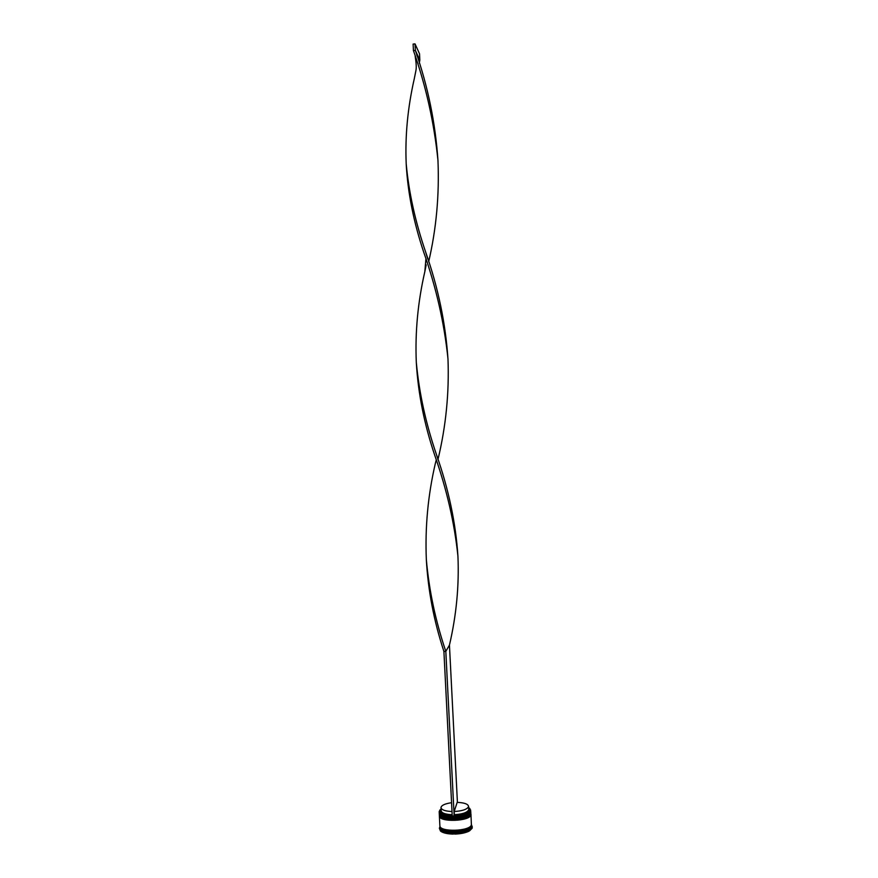 <?xml version="1.0" encoding="UTF-8"?>
<svg xmlns="http://www.w3.org/2000/svg" width="878" height="878" viewBox="0 0 878 878"><rect width="100%" height="100%" fill="white"/><g stroke="black" fill="none" stroke-linecap="round" stroke-linejoin="round"><path stroke-width="1.32" d="M441.052 808.978L439.285 811.546C439.977 814.202 444.29 815.695 452.247 816.002M469.697 808.331L470.674 810.668C469.73 817.089 438.583 818.066 439.165 811.678L440.032 809.834M457.416 802.404L449.448 645.121L445.815 651.377L443.906 651.421L452.247 816.057L454.178 815.991C463.397 815.432 468.863 813.621 470.542 810.548L468.589 807.584M469.796 813.204C466.372 818.022 444.323 819.141 440.427 814.685C444.323 819.141 466.372 818.022 469.796 813.204M439.285 811.546L439.219 812.819C438.671 819.218 469.785 818.23 470.729 811.799L470.608 809.955M469.884 815.102C466.437 819.942 444.444 821.051 440.536 816.584C444.444 821.051 466.437 819.942 469.884 815.102M439.285 814.071L439.318 814.718C438.791 821.139 469.884 820.14 470.827 813.697L470.795 813.061C469.851 819.514 438.704 820.491 439.285 814.071L439.285 813.873M471.497 825.111L472.21 826.56L471.541 825.957L471.475 826.648C470.553 833.332 439.406 834.287 439.977 827.636L439.373 828.217L439.933 826.714M472.21 826.56L469.51 829.984L469.576 829.304L467.974 830.16L468.775 830.379C465.12 832.081 460.401 833.024 454.628 833.2L453.355 833.211C447.681 833.101 443.544 832.223 440.943 830.566L441.612 830.336L440.536 829.501L440.449 830.182L439.373 828.217M470.937 814.169L470.893 814.949C469.949 821.435 438.802 822.412 439.384 815.947L439.384 815.761M470.959 814.356L471.387 824.771C470.454 831.411 439.307 832.366 439.878 825.748L439.384 815.947M471.442 824.464L471.42 825.397C470.487 832.048 439.34 833.013 439.911 826.385L439.922 826.066M472.21 826.637L472.188 828.163L469.554 830.873L469.51 829.984M457.164 802.393C464.089 802.646 467.875 803.941 468.523 806.267L468.457 806.783C466.986 809.439 462.234 811.02 454.189 811.524L457.164 802.393M468.523 806.267L469.324 809.812L468.622 809.933C467.151 812.611 462.388 814.191 454.354 814.696L454.189 811.524M468.643 808.649L469.28 810.559C467.744 813.368 462.75 815.025 454.321 815.552L454.354 814.696M468.775 830.379L468.819 831.268C465.164 832.97 460.456 833.913 454.672 834.089L454.628 833.2M440.449 830.182L440.493 831.06L440.91 829.842M440.493 831.06L439.373 828.305M452.225 815.563C445.047 815.245 441.162 813.884 440.547 811.47L441.107 810.043M453.355 833.211L453.399 834.1C447.725 833.99 443.588 833.112 440.997 831.444L440.943 830.566M440.547 811.272L441.151 810.778M452.181 814.707C445.398 814.389 441.722 813.094 441.151 810.811L440.547 811.47M452.016 811.535C445.234 811.217 441.557 809.933 440.986 807.661C441.371 805.335 444.905 803.677 451.577 802.701M454.156 816.035L445.815 651.377C435.576 621.174 429.09 590.554 426.335 559.516C425.007 527.173 427.97 495.291 435.247 463.858L436.212 460.105M457.943 556.312C455.792 523.189 448.691 489.463 436.64 455.122C425.907 423.92 419.124 392.927 416.293 362.131C415.031 332.082 417.884 301.9 424.842 271.598L426.181 264.849M438.012 161.102C435.466 123.161 427.915 86.263 415.36 50.397L419.838 60.11L419.256 63.15M428.651 261.831C436.311 228.982 439.417 195.146 437.957 160.323C434.105 122.514 425.929 85.934 413.439 50.573L415.36 50.397L415.031 43.9L419.519 53.788L419.838 60.11M449.448 645.121C456.395 615.237 459.216 585.604 457.932 556.224C454.53 523.2 446.803 489.573 434.753 455.32C424.293 424.315 418.147 393.531 416.337 362.954L416.315 362.603M437.979 459.468C445.958 426.247 449.284 392.685 447.978 358.806L448.01 359.651C445.651 323.598 438.199 287.732 425.654 252.063C415.294 221.783 408.808 192.337 406.196 163.714C405.01 135.86 407.732 107.39 414.383 78.296L415.92 70.58M443.906 651.421C433.941 621.174 428.091 590.609 426.346 559.714L426.346 559.615M447.978 358.806C444.268 323.027 436.19 287.523 423.767 252.304C413.757 222.496 407.93 193.445 406.273 165.141L406.251 164.713M415.031 43.9L413.11 44.076L413.439 50.573M470.751 811.733L470.773 812.556C469.829 818.998 438.671 819.986 439.263 813.566L439.285 813.182M469.829 814.082C466.405 818.922 444.378 820.03 440.482 815.574C444.762 820.052 466.031 818.976 469.851 814.071M439.263 813.566L439.263 813.686C438.682 820.118 469.829 819.13 470.773 812.688L470.838 812.029M470.849 813.61L470.86 814.444C469.928 820.919 438.77 821.896 439.362 815.453L439.373 815.069M469.917 815.991C466.47 820.831 444.509 821.951 440.58 817.473M439.362 815.453L439.362 815.574C438.78 822.027 469.928 821.051 470.871 814.575L470.937 813.917M471.409 824.661L471.354 825.397C470.399 832.103 438.956 832.948 439.977 826.253M469.346 810.01L468.687 809.406L469.324 809.812M469.949 815.958C466.339 820.908 444.433 821.907 440.547 817.451M439.911 826.385L439.977 827.636M471.486 824.782L471.552 826.033M440.986 807.661L441.151 810.811M416.293 362.131L416.337 362.954M427.795 259.032L425.654 252.063M415.162 56.17C416.271 62.964 416.534 67.716 415.942 70.427L414.383 78.296M406.196 163.714L406.273 165.141M438.111 459.907L436.64 455.122M425.885 259.24L424.842 271.598M417.061 55.94L415.909 51.582"/></g></svg>
